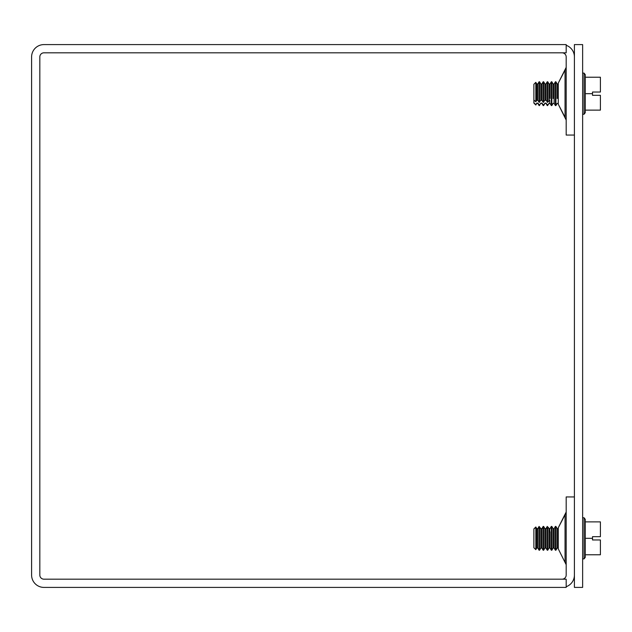 <?xml version="1.0" encoding="UTF-8"?>
<svg xmlns="http://www.w3.org/2000/svg" width="632" height="632" viewBox="0 0 632 632"><rect width="100%" height="100%" fill="white"/><g stroke="black" fill="none" stroke-linecap="round" stroke-linejoin="round"><path stroke-width="0.95" d="M574.409 135.066L566.185 135.066L566.185 56.927A4.116 4.116 0 0 0 562.077 52.819M574.409 496.934L566.185 496.934L566.185 575.073A4.116 4.116 0 0 1 562.077 579.181M558.293 104.272L565.048 117.268L565.048 70.089L558.293 83.084L558.293 104.272L566.185 120.048M565.048 561.911L565.048 514.732L558.293 527.728L558.293 548.916L566.185 564.692L558.293 548.916M566.185 586.701A12.34 12.34 0 0 0 574.409 575.073M574.409 56.927A12.34 12.34 0 0 0 566.185 45.299M566.185 44.596L43.94 44.596A12.34 12.34 0 0 0 31.6 56.927L31.6 575.073A12.34 12.34 0 0 0 43.94 587.404L566.185 587.404L566.185 579.181L43.94 579.181A4.116 4.116 0 0 1 39.824 575.073L39.824 56.927A4.116 4.116 0 0 1 43.94 52.819L566.185 52.819L566.185 44.596M582.633 587.404L582.633 44.596L574.409 44.596L574.409 587.404L582.633 587.404M585.264 538.322L585.264 554.77L600.4 554.77L600.4 539.965L592.508 539.965L592.508 536.679L600.4 536.679L600.4 521.874L585.264 521.874L585.264 538.322L592.508 538.322M585.264 554.77L585.264 557.313L584.055 558.886L584.055 517.758L585.264 519.33L585.264 521.874L585.264 519.33M549.745 531.931L549.745 529.11L547.739 526.898L545.961 528.881L544.934 528.881L543.662 526.898L541.877 528.881L540.858 528.881L539.072 526.898L537.793 528.881L536.773 528.881L535.825 527.404L533.882 528.921L533.882 547.723L535.825 549.658L535.825 527.404M549.018 528.881L549.018 548.015L547.739 550.227L547.739 526.898M547.233 527.001L547.233 550.227L547.739 550.227M544.934 528.881L544.934 548.015L543.662 550.227L543.662 526.898M539.072 527.001L539.072 550.227L539.578 550.227L539.578 526.898M543.149 527.001L543.149 550.227L543.662 550.227M551.309 532.373L551.309 550.227L551.823 550.227L551.823 526.424L551.309 526.424L551.309 532.373M555.394 532.373L555.394 550.227L555.907 550.227L555.907 526.424L555.394 526.424L555.394 532.373M592.508 92.035L600.4 92.035L600.4 77.23L585.264 77.23L585.264 93.678L592.508 93.678L592.508 92.035M585.264 93.678L585.264 110.126L600.4 110.126L600.4 95.321L592.508 95.321L592.508 93.678M585.264 110.126L585.264 112.67L584.055 114.242L584.055 73.115L585.264 74.687L585.264 77.23L585.264 74.687M550.038 98.521L550.038 83.985L549.018 83.985L549.018 100.298L549.745 100.069L549.745 102.89L547.739 105.102L545.961 103.119L544.934 103.119L543.662 105.102L541.877 103.119L540.858 103.119L539.578 105.102L537.793 103.119L536.773 103.119L535.825 104.596L533.882 102.85L533.882 100.03L535.825 101.776L536.773 100.298L537.793 100.298L539.072 102.281L540.858 100.298L541.877 100.298L543.149 102.281L544.934 100.298L545.961 100.298L547.739 102.281L549.745 100.069L549.745 102.89M547.739 102.281L547.739 81.773L549.018 83.985L550.038 83.985L551.309 81.773L551.309 105.576L551.823 105.576L551.823 81.773L551.309 81.773M547.739 105.102L547.739 105.576L547.739 105.102M547.233 105.102L547.233 105.576L547.233 105.102M545.961 100.298L545.961 83.985L547.233 81.773L547.233 102.281M543.662 102.281L543.662 81.773L544.934 83.985L545.961 83.985L544.934 83.985L545.961 83.985L544.934 83.985L545.961 83.985L544.934 83.985L544.934 100.298M543.662 105.102L543.662 105.576L543.662 105.102M535.825 101.776L535.825 82.342L536.773 83.985L537.793 83.985L539.072 81.773L539.072 102.281M535.825 104.596L535.825 105.015L535.825 104.596M539.072 105.102L539.072 105.576L539.072 105.102M539.578 102.281L539.578 81.773L540.858 83.985L541.877 83.985L543.149 81.773L543.149 102.281M539.578 105.102L539.578 105.576L539.578 105.102M543.149 105.102L543.149 105.576L543.149 105.102M555.394 81.773L555.394 105.576L555.907 105.576L555.907 81.773L555.394 81.773L554.122 83.985L553.095 83.985L551.823 81.773M535.825 82.342L533.882 84.277L533.882 100.03M549.018 548.015L550.038 548.015L550.038 531.765M544.934 548.015L545.961 548.015L545.961 528.881M535.825 549.658L536.773 548.015L536.773 528.881M536.773 548.015L537.793 548.015L537.793 528.881M539.578 550.227L540.858 548.015L540.858 528.881M540.858 548.015L541.877 548.015L541.877 528.881M555.394 526.424L554.122 528.629L553.095 528.629L554.122 528.629L554.122 548.015L553.095 548.015L553.095 528.629L551.823 526.424M558.198 528.629L557.179 528.629L558.198 528.629L557.179 528.629L558.198 528.629L557.179 528.629L558.198 528.629L558.198 548.015L557.179 548.015L557.179 528.629L555.907 526.424M536.773 100.298L536.773 83.985L537.793 83.985L537.793 100.298M540.858 100.298L540.858 83.985L541.877 83.985L541.877 100.298M553.095 98.521L553.095 83.985L554.122 83.985L553.095 83.985L554.122 83.985L553.095 83.985L554.122 83.985L554.122 103.371L553.095 103.371L551.823 105.576M554.122 98.521L554.122 103.371L555.394 105.576M557.179 98.521L557.179 83.985L555.907 81.773M558.198 98.521L558.198 83.985L557.179 83.985L558.198 83.985M558.293 83.084L566.185 67.387M565.332 69.765L565.703 69.204M566.185 512.007L558.293 527.728L565.15 514.622M565.482 562.448L565.869 563.144M565.909 563.231L566.13 564.021M565.095 514.677L566.098 512.781M565.048 514.732L558.293 527.728M582.633 558.886L584.055 558.886M582.633 517.758L584.055 517.758M533.882 528.921L535.825 526.985L536.773 528.629L537.793 528.629L539.072 526.424L540.858 528.629L541.877 528.629L543.149 526.424L543.662 526.424L544.934 528.629L545.961 528.629L547.233 526.424L549.018 528.629L550.038 528.629L551.309 526.424M545.961 548.015L547.233 550.227M537.793 548.015L539.072 550.227M541.877 548.015L543.149 550.227M550.038 548.015L551.309 550.227M553.095 548.015L551.823 550.227M554.122 548.015L555.394 550.227M557.179 548.015L555.907 550.227M582.633 114.242L584.055 114.242M582.633 73.115L584.055 73.115M533.882 103.079L535.825 105.015L536.773 103.371L537.793 103.371L539.072 105.576L540.858 103.371L541.877 103.371L543.149 105.576L543.662 105.576L544.934 103.371L545.961 103.371L547.233 105.576L549.018 103.371L550.038 103.371L551.309 105.576M547.233 81.773L547.739 81.773M543.149 81.773L543.662 81.773M558.293 103.53L557.179 103.371L555.907 105.576M539.072 81.773L539.578 81.773M549.018 528.629L550.038 528.629M544.934 528.629L545.961 528.629M554.122 528.629L553.095 528.629L554.122 528.629M549.018 83.985L550.038 83.985L549.018 83.985M536.773 83.985L537.793 83.985L536.773 83.985M540.858 83.985L541.877 83.985L540.858 83.985M536.773 528.629L537.793 528.629L536.773 528.629M540.858 528.629L541.877 528.629L540.858 528.629"/></g></svg>
